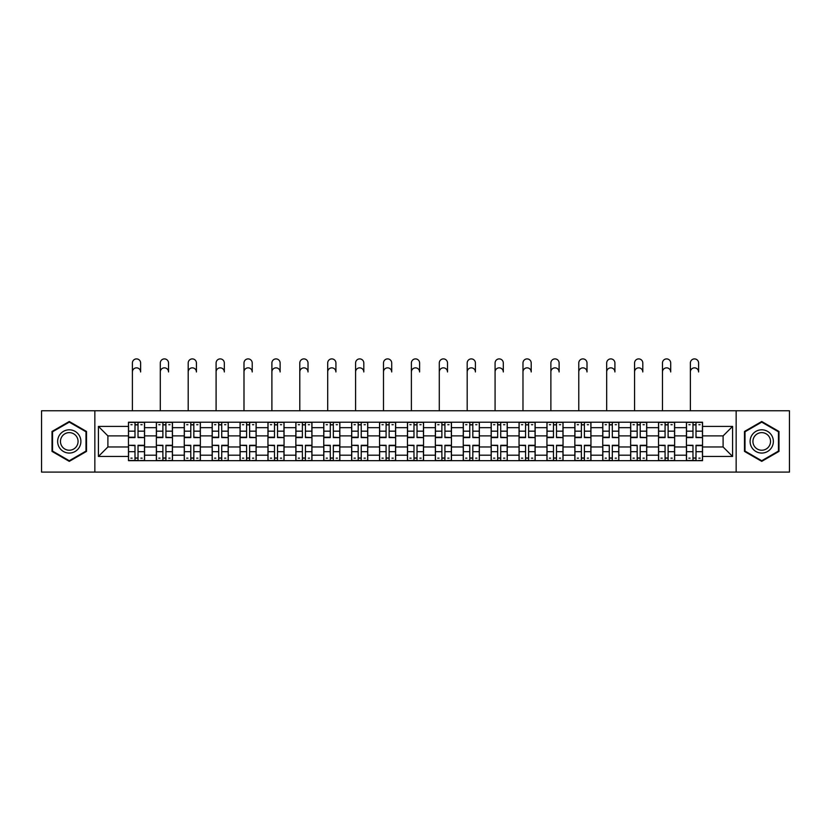 <?xml version="1.0" encoding="UTF-8"?>
<svg xmlns="http://www.w3.org/2000/svg" width="831" height="831" viewBox="0 0 831 831"><rect width="100%" height="100%" fill="white"/><g stroke="black" fill="none" stroke-linecap="round" stroke-linejoin="round"><path stroke-width="1.25" d="M736.152 472.101L789.45 472.101L789.45 410.763L41.55 410.763L41.55 472.101L736.152 472.101L736.152 410.763M156.363 460.654L156.363 427.664L144.563 427.664L144.563 460.654M144.563 427.664L144.563 422.21M156.363 427.664L156.363 422.21M172.464 422.21L172.464 460.654M184.264 460.654L184.264 422.21M200.354 422.21L200.354 460.654M212.165 460.654L212.165 422.21M228.255 422.21L228.255 460.654M240.055 460.654L240.055 422.21M256.156 422.21L256.156 460.654M267.956 460.654L267.956 422.21M284.057 422.21L284.057 460.654M295.857 460.654L295.857 422.21M311.957 422.21L311.957 460.654M323.758 460.654L323.758 422.21M339.848 422.21L339.848 460.654M351.658 460.654L351.658 422.21M367.749 422.21L367.749 460.654M379.549 460.654L379.549 422.21M395.649 422.21L395.649 460.654M407.45 460.654L407.45 422.21M423.55 422.21L423.55 460.654M435.351 460.654L435.351 422.21M451.451 422.21L451.451 460.654M463.251 460.654L463.251 422.21M479.342 422.21L479.342 460.654M491.152 460.654L491.152 422.21M507.242 422.21L507.242 460.654M519.043 460.654L519.043 422.21M535.143 422.21L535.143 460.654M546.943 460.654L546.943 422.21M563.044 422.21L563.044 460.654M574.844 460.654L574.844 422.21M590.945 422.21L590.945 460.654M602.745 460.654L602.745 422.21M618.835 422.21L618.835 460.654M630.646 460.654L630.646 422.21M646.736 422.21L646.736 460.654M658.536 460.654L658.536 422.21M674.637 422.21L674.637 460.654M686.437 460.654L686.437 422.21M686.437 446.974L674.637 446.974M658.536 446.974L646.736 446.974M630.646 446.974L618.835 446.974M602.745 446.974L590.945 446.974M574.844 446.974L563.044 446.974M546.943 446.974L535.143 446.974M519.043 446.974L507.242 446.974M491.152 446.974L479.342 446.974M463.251 446.974L451.451 446.974M435.351 446.974L423.55 446.974M407.45 446.974L395.649 446.974M379.549 446.974L367.749 446.974M351.658 446.974L339.848 446.974M323.758 446.974L311.957 446.974M295.857 446.974L284.057 446.974M267.956 446.974L256.156 446.974M240.055 446.974L228.255 446.974M212.165 446.974L200.354 446.974M184.264 446.974L172.464 446.974M156.363 446.974L144.563 446.974M686.437 435.891L674.637 435.891M658.536 435.891L646.736 435.891M630.646 435.891L618.835 435.891M602.745 435.891L590.945 435.891M574.844 435.891L563.044 435.891M546.943 435.891L535.143 435.891M519.043 435.891L507.242 435.891M491.152 435.891L479.342 435.891M463.251 435.891L451.451 435.891M435.351 435.891L423.55 435.891M407.45 435.891L395.649 435.891M379.549 435.891L367.749 435.891M351.658 435.891L339.848 435.891M323.758 435.891L311.957 435.891M295.857 435.891L284.057 435.891M267.956 435.891L256.156 435.891M240.055 435.891L228.255 435.891M212.165 435.891L200.354 435.891M184.264 435.891L172.464 435.891M156.363 435.891L144.563 435.891M107.895 446.974L128.462 446.974L128.462 435.891L107.895 435.891L107.895 446.974L98.422 456.458L98.422 426.407L128.462 426.407L128.462 435.891M702.538 435.891L702.538 446.974L723.105 446.974L723.105 435.891L702.538 435.891L702.538 422.21L128.462 422.21L128.462 426.407M702.538 426.407L732.578 426.407L732.578 456.458L702.538 456.458L702.538 446.974M128.462 446.974L128.462 460.654L702.538 460.654L702.538 456.458M128.462 456.458L98.422 456.458M94.848 472.101L94.848 410.763M86.528 431.466L69.274 421.504L52.01 431.466L52.01 451.399L69.274 461.361L86.528 451.399L86.528 431.466M778.99 431.466L761.726 421.504L744.472 431.466L744.472 451.399L761.726 461.361L778.99 451.399L778.99 431.466M138.029 457.974L134.996 457.974M134.996 424.89L138.029 424.89M165.93 457.974L162.886 457.974M162.886 424.89L165.93 424.89M193.831 457.974L190.787 457.974M190.787 424.89L193.831 424.89M221.732 457.974L218.688 457.974M218.688 424.89L221.732 424.89M249.632 457.974L246.589 457.974M246.589 424.89L249.632 424.89M277.523 457.974L274.49 457.974M274.49 424.89L277.523 424.89M305.424 457.974L302.38 457.974M302.38 424.89L305.424 424.89M333.324 457.974L330.281 457.974M330.281 424.89L333.324 424.89M361.225 457.974L358.182 457.974M358.182 424.89L361.225 424.89M389.126 457.974L386.083 457.974M386.083 424.89L389.126 424.89M417.017 457.974L413.983 457.974M413.983 424.89L417.017 424.89M444.917 457.974L441.874 457.974M441.874 424.89L444.917 424.89M472.818 457.974L469.775 457.974M469.775 424.89L472.818 424.89M500.719 457.974L497.676 457.974M497.676 424.89L500.719 424.89M528.62 457.974L525.576 457.974M525.576 424.89L528.62 424.89M556.51 457.974L553.477 457.974M553.477 424.89L556.51 424.89M584.411 457.974L581.368 457.974M581.368 424.89L584.411 424.89M612.312 457.974L609.268 457.974M609.268 424.89L612.312 424.89M640.213 457.974L637.169 457.974M637.169 424.89L640.213 424.89M668.114 457.974L665.07 457.974M665.07 424.89L668.114 424.89M696.004 457.974L692.971 457.974M692.971 424.89L696.004 424.89M98.422 426.407L107.895 435.891M723.105 446.974L732.578 456.458M723.105 435.891L732.578 426.407M132.399 371.956L132.399 363.012A4.113 4.113 0 0 1 136.513 358.899A4.113 4.113 0 0 1 140.626 363.012L140.626 371.956A4.113 4.113 89.3 0 0 136.513 367.842A4.113 4.113 89.3 0 0 132.399 371.956L132.399 410.763M138.029 437.21L144.469 437.584L138.029 437.584L138.029 422.387L144.469 422.387L140.896 422.387M144.469 437.21L144.469 422.387M134.996 424.714L138.029 424.714M130.883 424.714L132.129 424.714M140.896 424.714L142.143 424.714M132.129 422.387L128.556 422.387L128.556 437.584L134.996 437.584L134.996 422.387L140.626 422.21M128.556 422.387L134.996 422.387M134.996 445.655L128.556 445.281L134.996 445.281L134.996 460.478L128.556 460.478L132.129 460.478M128.556 445.655L128.556 460.478M138.029 458.151L134.996 458.151M142.143 458.151L140.896 458.151M132.129 458.151L130.883 458.151M140.896 460.478L144.469 460.478L144.469 445.281L138.029 445.281L138.029 460.478L132.399 460.478M144.469 460.478L140.626 460.478M160.3 371.956L160.3 363.012A4.113 4.113 0 0 1 164.413 358.899A4.113 4.113 0 0 1 168.527 363.012L168.527 371.956A4.113 4.113 89.3 0 0 164.413 367.842A4.113 4.113 89.3 0 0 160.3 371.956L160.3 410.763M165.93 437.21L172.37 437.584L165.93 437.584L165.93 422.387L172.37 422.387L168.797 422.387M172.37 437.21L172.37 422.387M162.886 424.714L165.93 424.714M158.783 424.714L160.03 424.714M168.797 424.714L170.043 424.714M160.03 422.387L156.457 422.387L156.457 437.584L162.886 437.584L162.886 422.387L168.527 422.21M156.457 422.387L162.886 422.387M188.201 371.956L188.201 363.012A4.113 4.113 0 0 1 192.314 358.899A4.113 4.113 0 0 1 196.428 363.012L196.428 371.956A4.113 4.113 89.3 0 0 192.314 367.842A4.113 4.113 89.3 0 0 188.201 371.956L188.201 410.763M193.831 437.21L200.271 437.584L193.831 437.584L193.831 422.387L200.271 422.387L196.687 422.387M200.271 437.21L200.271 422.387M190.787 424.714L193.831 424.714M186.674 424.714L187.931 424.714M196.687 424.714L197.944 424.714M187.931 422.387L184.347 422.387L184.347 437.584L190.787 437.584L190.787 422.387L196.428 422.21M184.347 422.387L190.787 422.387M59.198 447.244A11.624 11.624 0 0 0 75.081 451.503A11.624 11.624 0 0 0 79.34 435.621A11.624 11.624 0 0 0 63.457 431.362A11.624 11.624 0 0 0 59.198 447.244M61.65 445.832A8.798 8.798 0 0 0 73.668 449.052A8.798 8.798 0 0 0 76.888 437.033A8.798 8.798 0 0 0 64.87 433.813A8.798 8.798 0 0 0 61.65 445.832M69.274 422.127L85.988 431.777L85.988 451.088L69.274 460.738L52.55 451.088L52.55 431.777L69.274 422.127M751.66 447.244A11.624 11.624 0 0 0 767.543 451.503A11.624 11.624 0 0 0 771.802 435.621A11.624 11.624 0 0 0 755.919 431.362A11.624 11.624 0 0 0 751.66 447.244M754.112 445.832A8.798 8.798 0 0 0 766.13 449.052A8.798 8.798 0 0 0 769.35 437.033A8.798 8.798 0 0 0 757.332 433.813A8.798 8.798 0 0 0 754.112 445.832M761.726 422.127L778.45 431.777L778.45 451.088L761.726 460.738L745.012 451.088L745.012 431.777L761.726 422.127M162.886 445.655L156.457 445.281L162.886 445.281L162.886 460.478L156.457 460.478L160.03 460.478M156.457 445.655L156.457 460.478M165.93 458.151L162.886 458.151M170.043 458.151L168.797 458.151M160.03 458.151L158.783 458.151M168.797 460.478L172.37 460.478L172.37 445.281L165.93 445.281L165.93 460.478L160.3 460.478M172.37 460.478L168.527 460.478M190.787 445.655L184.347 445.281L190.787 445.281L190.787 460.478L184.347 460.478L187.931 460.478M184.347 445.655L184.347 460.478M193.831 458.151L190.787 458.151M197.944 458.151L196.687 458.151M187.931 458.151L186.674 458.151M196.687 460.478L200.271 460.478L200.271 445.281L193.831 445.281L193.831 460.478L188.201 460.478M200.271 460.478L196.428 460.478M216.091 371.956L216.091 363.012A4.113 4.113 0 0 1 220.205 358.899A4.113 4.113 0 0 1 224.318 363.012L224.318 371.956A4.113 4.113 89.3 0 0 220.205 367.842A4.113 4.113 89.3 0 0 216.091 371.956L216.091 410.763M221.732 437.21L228.172 437.584L221.732 437.584L221.732 422.387L228.172 422.387L224.588 422.387M228.172 437.21L228.172 422.387M218.688 424.714L221.732 424.714M214.575 424.714L215.831 424.714M224.588 424.714L225.845 424.714M215.831 422.387L212.248 422.387L212.248 437.584L218.688 437.584L218.688 422.387L224.318 422.21M212.248 422.387L218.688 422.387M243.992 371.956L243.992 363.012A4.113 4.113 0 0 1 248.105 358.899A4.113 4.113 0 0 1 252.219 363.012L252.219 371.956A4.113 4.113 89.3 0 0 248.105 367.842A4.113 4.113 89.3 0 0 243.992 371.956L243.992 410.763M249.632 437.21L256.062 437.584L249.632 437.584L249.632 422.387L256.062 422.387L252.489 422.387M256.062 437.21L256.062 422.387M246.589 424.714L249.632 424.714M242.475 424.714L243.722 424.714M252.489 424.714L253.746 424.714M243.722 422.387L240.149 422.387L240.149 437.584L246.589 437.584L246.589 422.387L252.219 422.21M240.149 422.387L246.589 422.387M271.893 371.956L271.893 363.012A4.113 4.113 0 0 1 276.006 358.899A4.113 4.113 0 0 1 280.12 363.012L280.12 371.956A4.113 4.113 89.3 0 0 276.006 367.842A4.113 4.113 89.3 0 0 271.893 371.956L271.893 410.763M277.523 437.21L283.963 437.584L277.523 437.584L277.523 422.387L283.963 422.387L280.39 422.387M283.963 437.21L283.963 422.387M274.49 424.714L277.523 424.714M270.376 424.714L271.623 424.714M280.39 424.714L281.636 424.714M271.623 422.387L268.049 422.387L268.049 437.584L274.49 437.584L274.49 422.387L280.12 422.21M268.049 422.387L274.49 422.387M218.688 445.655L212.248 445.281L218.688 445.281L218.688 460.478L212.248 460.478L215.831 460.478M212.248 445.655L212.248 460.478M221.732 458.151L218.688 458.151M225.845 458.151L224.588 458.151M215.831 458.151L214.575 458.151M224.588 460.478L228.172 460.478L228.172 445.281L221.732 445.281L221.732 460.478L216.091 460.478M228.172 460.478L224.318 460.478M246.589 445.655L240.149 445.281L246.589 445.281L246.589 460.478L240.149 460.478L243.722 460.478M240.149 445.655L240.149 460.478M249.632 458.151L246.589 458.151M253.746 458.151L252.489 458.151M243.722 458.151L242.475 458.151M252.489 460.478L256.062 460.478L256.062 445.281L249.632 445.281L249.632 460.478L243.992 460.478M256.062 460.478L252.219 460.478M274.49 445.655L268.049 445.281L274.49 445.281L274.49 460.478L268.049 460.478L271.623 460.478M268.049 445.655L268.049 460.478M277.523 458.151L274.49 458.151M281.636 458.151L280.39 458.151M271.623 458.151L270.376 458.151M280.39 460.478L283.963 460.478L283.963 445.281L277.523 445.281L277.523 460.478L271.893 460.478M283.963 460.478L280.12 460.478M299.794 371.956L299.794 363.012A4.113 4.113 0 0 1 303.907 358.899A4.113 4.113 0 0 1 308.021 363.012L308.021 371.956A4.113 4.113 89.3 0 0 303.907 367.842A4.113 4.113 89.3 0 0 299.794 371.956L299.794 410.763M305.424 437.21L311.864 437.584L305.424 437.584L305.424 422.387L311.864 422.387L308.291 422.387M311.864 437.21L311.864 422.387M302.38 424.714L305.424 424.714M298.267 424.714L299.524 424.714M308.291 424.714L309.537 424.714M299.524 422.387L295.95 422.387L295.95 437.584L302.38 437.584L302.38 422.387L308.021 422.21M295.95 422.387L302.38 422.387M302.38 445.655L295.95 445.281L302.38 445.281L302.38 460.478L295.95 460.478L299.524 460.478M295.95 445.655L295.95 460.478M305.424 458.151L302.38 458.151M309.537 458.151L308.291 458.151M299.524 458.151L298.267 458.151M308.291 460.478L311.864 460.478L311.864 445.281L305.424 445.281L305.424 460.478L299.794 460.478M311.864 460.478L308.021 460.478M327.694 371.956L327.694 363.012A4.113 4.113 0 0 1 331.808 358.899A4.113 4.113 0 0 1 335.921 363.012L335.921 371.956A4.113 4.113 89.3 0 0 331.808 367.842A4.113 4.113 89.3 0 0 327.694 371.956L327.694 410.763M333.324 437.21L339.765 437.584L333.324 437.584L333.324 422.387L339.765 422.387L336.181 422.387M339.765 437.21L339.765 422.387M330.281 424.714L333.324 424.714M326.168 424.714L327.424 424.714M336.181 424.714L337.438 424.714M327.424 422.387L323.841 422.387L323.841 437.584L330.281 437.584L330.281 422.387L335.921 422.21M323.841 422.387L330.281 422.387M330.281 445.655L323.841 445.281L330.281 445.281L330.281 460.478L323.841 460.478L327.424 460.478M323.841 445.655L323.841 460.478M333.324 458.151L330.281 458.151M337.438 458.151L336.181 458.151M327.424 458.151L326.168 458.151M336.181 460.478L339.765 460.478L339.765 445.281L333.324 445.281L333.324 460.478L327.694 460.478M339.765 460.478L335.921 460.478M355.585 371.956L355.585 363.012A4.113 4.113 0 0 1 359.698 358.899A4.113 4.113 0 0 1 363.812 363.012L363.812 371.956A4.113 4.113 89.3 0 0 359.698 367.842A4.113 4.113 89.3 0 0 355.585 371.956L355.585 410.763M361.225 437.21L367.666 437.584L361.225 437.584L361.225 422.387L367.666 422.387L364.082 422.387M367.666 437.21L367.666 422.387M358.182 424.714L361.225 424.714M354.068 424.714L355.325 424.714M364.082 424.714L365.339 424.714M355.325 422.387L351.742 422.387L351.742 437.584L358.182 437.584L358.182 422.387L363.812 422.21M351.742 422.387L358.182 422.387M358.182 445.655L351.742 445.281L358.182 445.281L358.182 460.478L351.742 460.478L355.325 460.478M351.742 445.655L351.742 460.478M361.225 458.151L358.182 458.151M365.339 458.151L364.082 458.151M355.325 458.151L354.068 458.151M364.082 460.478L367.666 460.478L367.666 445.281L361.225 445.281L361.225 460.478L355.585 460.478M367.666 460.478L363.812 460.478M383.486 371.956L383.486 363.012A4.113 4.113 0 0 1 387.599 358.899A4.113 4.113 0 0 1 391.713 363.012L391.713 371.956A4.113 4.113 89.3 0 0 387.599 367.842A4.113 4.113 89.3 0 0 383.486 371.956L383.486 410.763M389.126 437.21L395.556 437.584L389.126 437.584L389.126 422.387L395.556 422.387L391.983 422.387M395.556 437.21L395.556 422.387M386.083 424.714L389.126 424.714M381.969 424.714L383.216 424.714M391.983 424.714L393.24 424.714M383.216 422.387L379.642 422.387L379.642 437.584L386.083 437.584L386.083 422.387L391.713 422.21M379.642 422.387L386.083 422.387M386.083 445.655L379.642 445.281L386.083 445.281L386.083 460.478L379.642 460.478L383.216 460.478M379.642 445.655L379.642 460.478M389.126 458.151L386.083 458.151M393.24 458.151L391.983 458.151M383.216 458.151L381.969 458.151M391.983 460.478L395.556 460.478L395.556 445.281L389.126 445.281L389.126 460.478L383.486 460.478M395.556 460.478L391.713 460.478M411.387 371.956L411.387 363.012A4.113 4.113 0 0 1 415.5 358.899A4.113 4.113 0 0 1 419.613 363.012L419.613 371.956A4.113 4.113 89.3 0 0 415.5 367.842A4.113 4.113 89.3 0 0 411.387 371.956L411.387 410.763M417.017 437.21L423.457 437.584L417.017 437.584L417.017 422.387L423.457 422.387L419.884 422.387M423.457 437.21L423.457 422.387M413.983 424.714L417.017 424.714M409.87 424.714L411.116 424.714M419.884 424.714L421.13 424.714M411.116 422.387L407.543 422.387L407.543 437.584L413.983 437.584L413.983 422.387L419.613 422.21M407.543 422.387L413.983 422.387M413.983 445.655L407.543 445.281L413.983 445.281L413.983 460.478L407.543 460.478L411.116 460.478M407.543 445.655L407.543 460.478M417.017 458.151L413.983 458.151M421.13 458.151L419.884 458.151M411.116 458.151L409.87 458.151M419.884 460.478L423.457 460.478L423.457 445.281L417.017 445.281L417.017 460.478L411.387 460.478M423.457 460.478L419.613 460.478M439.287 371.956L439.287 363.012A4.113 4.113 0 0 1 443.401 358.899A4.113 4.113 0 0 1 447.514 363.012L447.514 371.956A4.113 4.113 89.3 0 0 443.401 367.842A4.113 4.113 89.3 0 0 439.287 371.956L439.287 410.763M444.917 437.21L451.358 437.584L444.917 437.584L444.917 422.387L451.358 422.387L447.784 422.387M451.358 437.21L451.358 422.387M441.874 424.714L444.917 424.714M437.76 424.714L439.017 424.714M447.784 424.714L449.031 424.714M439.017 422.387L435.444 422.387L435.444 437.584L441.874 437.584L441.874 422.387L447.514 422.21M435.444 422.387L441.874 422.387M441.874 445.655L435.444 445.281L441.874 445.281L441.874 460.478L435.444 460.478L439.017 460.478M435.444 445.655L435.444 460.478M444.917 458.151L441.874 458.151M449.031 458.151L447.784 458.151M439.017 458.151L437.76 458.151M447.784 460.478L451.358 460.478L451.358 445.281L444.917 445.281L444.917 460.478L439.287 460.478M451.358 460.478L447.514 460.478M467.188 371.956L467.188 363.012A4.113 4.113 0 0 1 471.302 358.899A4.113 4.113 0 0 1 475.415 363.012L475.415 371.956A4.113 4.113 89.3 0 0 471.302 367.842A4.113 4.113 89.3 0 0 467.188 371.956L467.188 410.763M472.818 437.21L479.258 437.584L472.818 437.584L472.818 422.387L479.258 422.387L475.675 422.387M479.258 437.21L479.258 422.387M469.775 424.714L472.818 424.714M465.661 424.714L466.918 424.714M475.675 424.714L476.932 424.714M466.918 422.387L463.334 422.387L463.334 437.584L469.775 437.584L469.775 422.387L475.415 422.21M463.334 422.387L469.775 422.387M469.775 445.655L463.334 445.281L469.775 445.281L469.775 460.478L463.334 460.478L466.918 460.478M463.334 445.655L463.334 460.478M472.818 458.151L469.775 458.151M476.932 458.151L475.675 458.151M466.918 458.151L465.661 458.151M475.675 460.478L479.258 460.478L479.258 445.281L472.818 445.281L472.818 460.478L467.188 460.478M479.258 460.478L475.415 460.478M495.079 371.956L495.079 363.012A4.113 4.113 0 0 1 499.192 358.899A4.113 4.113 0 0 1 503.306 363.012L503.306 371.956A4.113 4.113 89.3 0 0 499.192 367.842A4.113 4.113 89.3 0 0 495.079 371.956L495.079 410.763M500.719 437.21L507.159 437.584L500.719 437.584L500.719 422.387L507.159 422.387L503.576 422.387M507.159 437.21L507.159 422.387M497.676 424.714L500.719 424.714M493.562 424.714L494.819 424.714M503.576 424.714L504.833 424.714M494.819 422.387L491.235 422.387L491.235 437.584L497.676 437.584L497.676 422.387L503.306 422.21M491.235 422.387L497.676 422.387M497.676 445.655L491.235 445.281L497.676 445.281L497.676 460.478L491.235 460.478L494.819 460.478M491.235 445.655L491.235 460.478M500.719 458.151L497.676 458.151M504.833 458.151L503.576 458.151M494.819 458.151L493.562 458.151M503.576 460.478L507.159 460.478L507.159 445.281L500.719 445.281L500.719 460.478L495.079 460.478M507.159 460.478L503.306 460.478M522.979 371.956L522.979 363.012A4.113 4.113 0 0 1 527.093 358.899A4.113 4.113 0 0 1 531.206 363.012L531.206 371.956A4.113 4.113 89.3 0 0 527.093 367.842A4.113 4.113 89.3 0 0 522.979 371.956L522.979 410.763M528.62 437.21L535.05 437.584L528.62 437.584L528.62 422.387L535.05 422.387L531.476 422.387M535.05 437.21L535.05 422.387M525.576 424.714L528.62 424.714M521.463 424.714L522.709 424.714M531.476 424.714L532.733 424.714M522.709 422.387L519.136 422.387L519.136 437.584L525.576 437.584L525.576 422.387L531.206 422.21M519.136 422.387L525.576 422.387M525.576 445.655L519.136 445.281L525.576 445.281L525.576 460.478L519.136 460.478L522.709 460.478M519.136 445.655L519.136 460.478M528.62 458.151L525.576 458.151M532.733 458.151L531.476 458.151M522.709 458.151L521.463 458.151M531.476 460.478L535.05 460.478L535.05 445.281L528.62 445.281L528.62 460.478L522.979 460.478M535.05 460.478L531.206 460.478M550.88 371.956L550.88 363.012A4.113 4.113 0 0 1 554.994 358.899A4.113 4.113 0 0 1 559.107 363.012L559.107 371.956A4.113 4.113 89.3 0 0 554.994 367.842A4.113 4.113 89.3 0 0 550.88 371.956L550.88 410.763M556.51 437.21L562.951 437.584L556.51 437.584L556.51 422.387L562.951 422.387L559.377 422.387M562.951 437.21L562.951 422.387M553.477 424.714L556.51 424.714M549.364 424.714L550.61 424.714M559.377 424.714L560.624 424.714M550.61 422.387L547.037 422.387L547.037 437.584L553.477 437.584L553.477 422.387L559.107 422.21M547.037 422.387L553.477 422.387M553.477 445.655L547.037 445.281L553.477 445.281L553.477 460.478L547.037 460.478L550.61 460.478M547.037 445.655L547.037 460.478M556.51 458.151L553.477 458.151M560.624 458.151L559.377 458.151M550.61 458.151L549.364 458.151M559.377 460.478L562.951 460.478L562.951 445.281L556.51 445.281L556.51 460.478L550.88 460.478M562.951 460.478L559.107 460.478M578.781 371.956L578.781 363.012A4.113 4.113 0 0 1 582.895 358.899A4.113 4.113 0 0 1 587.008 363.012L587.008 371.956A4.113 4.113 89.3 0 0 582.895 367.842A4.113 4.113 89.3 0 0 578.781 371.956L578.781 410.763M584.411 437.21L590.851 437.584L584.411 437.584L584.411 422.387L590.851 422.387L587.278 422.387M590.851 437.21L590.851 422.387M581.368 424.714L584.411 424.714M577.254 424.714L578.511 424.714M587.278 424.714L588.525 424.714M578.511 422.387L574.938 422.387L574.938 437.584L581.368 437.584L581.368 422.387L587.008 422.21M574.938 422.387L581.368 422.387M581.368 445.655L574.938 445.281L581.368 445.281L581.368 460.478L574.938 460.478L578.511 460.478M574.938 445.655L574.938 460.478M584.411 458.151L581.368 458.151M588.525 458.151L587.278 458.151M578.511 458.151L577.254 458.151M587.278 460.478L590.851 460.478L590.851 445.281L584.411 445.281L584.411 460.478L578.781 460.478M590.851 460.478L587.008 460.478M606.682 371.956L606.682 363.012A4.113 4.113 0 0 1 610.795 358.899A4.113 4.113 0 0 1 614.909 363.012L614.909 371.956A4.113 4.113 89.3 0 0 610.795 367.842A4.113 4.113 89.3 0 0 606.682 371.956L606.682 410.763M612.312 437.21L618.752 437.584L612.312 437.584L612.312 422.387L618.752 422.387L615.169 422.387M618.752 437.21L618.752 422.387M609.268 424.714L612.312 424.714M605.155 424.714L606.412 424.714M615.169 424.714L616.425 424.714M606.412 422.387L602.828 422.387L602.828 437.584L609.268 437.584L609.268 422.387L614.909 422.21M602.828 422.387L609.268 422.387M609.268 445.655L602.828 445.281L609.268 445.281L609.268 460.478L602.828 460.478L606.412 460.478M602.828 445.655L602.828 460.478M612.312 458.151L609.268 458.151M616.425 458.151L615.169 458.151M606.412 458.151L605.155 458.151M615.169 460.478L618.752 460.478L618.752 445.281L612.312 445.281L612.312 460.478L606.682 460.478M618.752 460.478L614.909 460.478M634.572 371.956L634.572 363.012A4.113 4.113 0 0 1 638.686 358.899A4.113 4.113 0 0 1 642.799 363.012L642.799 371.956A4.113 4.113 89.3 0 0 638.686 367.842A4.113 4.113 89.3 0 0 634.572 371.956L634.572 410.763M640.213 437.21L646.653 437.584L640.213 437.584L640.213 422.387L646.653 422.387L643.069 422.387M646.653 437.21L646.653 422.387M637.169 424.714L640.213 424.714M633.056 424.714L634.313 424.714M643.069 424.714L644.326 424.714M634.313 422.387L630.729 422.387L630.729 437.584L637.169 437.584L637.169 422.387L642.799 422.21M630.729 422.387L637.169 422.387M637.169 445.655L630.729 445.281L637.169 445.281L637.169 460.478L630.729 460.478L634.313 460.478M630.729 445.655L630.729 460.478M640.213 458.151L637.169 458.151M644.326 458.151L643.069 458.151M634.313 458.151L633.056 458.151M643.069 460.478L646.653 460.478L646.653 445.281L640.213 445.281L640.213 460.478L634.572 460.478M646.653 460.478L642.799 460.478M662.473 371.956L662.473 363.012A4.113 4.113 0 0 1 666.587 358.899A4.113 4.113 0 0 1 670.7 363.012L670.7 371.956A4.113 4.113 89.3 0 0 666.587 367.842A4.113 4.113 89.3 0 0 662.473 371.956L662.473 410.763M668.114 437.21L674.543 437.584L668.114 437.584L668.114 422.387L674.543 422.387L670.97 422.387M674.543 437.21L674.543 422.387M665.07 424.714L668.114 424.714M660.957 424.714L662.203 424.714M670.97 424.714L672.217 424.714M662.203 422.387L658.63 422.387L658.63 437.584L665.07 437.584L665.07 422.387L670.7 422.21M658.63 422.387L665.07 422.387M665.07 445.655L658.63 445.281L665.07 445.281L665.07 460.478L658.63 460.478L662.203 460.478M658.63 445.655L658.63 460.478M668.114 458.151L665.07 458.151M672.217 458.151L670.97 458.151M662.203 458.151L660.957 458.151M670.97 460.478L674.543 460.478L674.543 445.281L668.114 445.281L668.114 460.478L662.473 460.478M674.543 460.478L670.7 460.478M690.374 371.956L690.374 363.012A4.113 4.113 0 0 1 694.487 358.899A4.113 4.113 0 0 1 698.601 363.012L698.601 371.956A4.113 4.113 89.3 0 0 694.487 367.842A4.113 4.113 89.3 0 0 690.374 371.956L690.374 410.763M696.004 437.21L702.444 437.584L696.004 437.584L696.004 422.387L702.444 422.387L698.871 422.387M702.444 437.21L702.444 422.387M692.971 424.714L696.004 424.714M688.857 424.714L690.104 424.714M698.871 424.714L700.118 424.714M690.104 422.387L686.531 422.387L686.531 437.584L692.971 437.584L692.971 422.387L698.601 422.21M686.531 422.387L692.971 422.387M692.971 445.655L686.531 445.281L692.971 445.281L692.971 460.478L686.531 460.478L690.104 460.478M686.531 445.655L686.531 460.478M696.004 458.151L692.971 458.151M700.118 458.151L698.871 458.151M690.104 458.151L688.857 458.151M698.871 460.478L702.444 460.478L702.444 445.281L696.004 445.281L696.004 460.478L690.374 460.478M702.444 460.478L698.601 460.478M658.536 427.664L646.736 427.664M630.646 427.664L618.835 427.664M602.745 427.664L590.945 427.664M574.844 427.664L563.044 427.664M546.943 427.664L535.143 427.664M519.043 427.664L507.242 427.664M491.152 427.664L479.342 427.664M463.251 427.664L451.451 427.664M435.351 427.664L423.55 427.664M407.45 427.664L395.649 427.664M379.549 427.664L367.749 427.664M351.658 427.664L339.848 427.664M323.758 427.664L311.957 427.664M295.857 427.664L284.057 427.664M267.956 427.664L256.156 427.664M240.055 427.664L228.255 427.664M212.165 427.664L200.354 427.664M184.264 427.664L172.464 427.664M686.437 427.664L674.637 427.664M658.536 455.201L646.736 455.201M630.646 455.201L618.835 455.201M602.745 455.201L590.945 455.201M574.844 455.201L563.044 455.201M546.943 455.201L535.143 455.201M519.043 455.201L507.242 455.201M491.152 455.201L479.342 455.201M463.251 455.201L451.451 455.201M435.351 455.201L423.55 455.201M407.45 455.201L395.649 455.201M379.549 455.201L367.749 455.201M351.658 455.201L339.848 455.201M323.758 455.201L311.957 455.201M295.857 455.201L284.057 455.201M267.956 455.201L256.156 455.201M240.055 455.201L228.255 455.201M212.165 455.201L200.354 455.201M184.264 455.201L172.464 455.201M156.363 455.201L144.563 455.201M686.437 455.201L674.637 455.201M138.029 431.175L144.469 431.175M128.556 437.21L134.996 437.21M128.556 431.175L134.996 431.175M138.029 422.387L140.626 422.387M134.996 451.69L128.556 451.69M144.469 445.655L138.029 445.655M144.469 451.69L138.029 451.69M165.93 431.175L172.37 431.175M156.457 437.21L162.886 437.21M156.457 431.175L162.886 431.175M165.93 422.387L168.527 422.387M193.831 431.175L200.271 431.175M184.347 437.21L190.787 437.21M184.347 431.175L190.787 431.175M193.831 422.387L196.428 422.387M162.886 451.69L156.457 451.69M172.37 445.655L165.93 445.655M172.37 451.69L165.93 451.69M190.787 451.69L184.347 451.69M200.271 445.655L193.831 445.655M200.271 451.69L193.831 451.69M221.732 431.175L228.172 431.175M212.248 437.21L218.688 437.21M212.248 431.175L218.688 431.175M221.732 422.387L224.318 422.387M249.632 431.175L256.062 431.175M240.149 437.21L246.589 437.21M240.149 431.175L246.589 431.175M249.632 422.387L252.219 422.387M277.523 431.175L283.963 431.175M268.049 437.21L274.49 437.21M268.049 431.175L274.49 431.175M277.523 422.387L280.12 422.387M218.688 451.69L212.248 451.69M228.172 445.655L221.732 445.655M228.172 451.69L221.732 451.69M246.589 451.69L240.149 451.69M256.062 445.655L249.632 445.655M256.062 451.69L249.632 451.69M274.49 451.69L268.049 451.69M283.963 445.655L277.523 445.655M283.963 451.69L277.523 451.69M305.424 431.175L311.864 431.175M295.95 437.21L302.38 437.21M295.95 431.175L302.38 431.175M305.424 422.387L308.021 422.387M302.38 451.69L295.95 451.69M311.864 445.655L305.424 445.655M311.864 451.69L305.424 451.69M333.324 431.175L339.765 431.175M323.841 437.21L330.281 437.21M323.841 431.175L330.281 431.175M333.324 422.387L335.921 422.387M330.281 451.69L323.841 451.69M339.765 445.655L333.324 445.655M339.765 451.69L333.324 451.69M361.225 431.175L367.666 431.175M351.742 437.21L358.182 437.21M351.742 431.175L358.182 431.175M361.225 422.387L363.812 422.387M358.182 451.69L351.742 451.69M367.666 445.655L361.225 445.655M367.666 451.69L361.225 451.69M389.126 431.175L395.556 431.175M379.642 437.21L386.083 437.21M379.642 431.175L386.083 431.175M389.126 422.387L391.713 422.387M386.083 451.69L379.642 451.69M395.556 445.655L389.126 445.655M395.556 451.69L389.126 451.69M417.017 431.175L423.457 431.175M407.543 437.21L413.983 437.21M407.543 431.175L413.983 431.175M417.017 422.387L419.613 422.387M413.983 451.69L407.543 451.69M423.457 445.655L417.017 445.655M423.457 451.69L417.017 451.69M444.917 431.175L451.358 431.175M435.444 437.21L441.874 437.21M435.444 431.175L441.874 431.175M444.917 422.387L447.514 422.387M441.874 451.69L435.444 451.69M451.358 445.655L444.917 445.655M451.358 451.69L444.917 451.69M472.818 431.175L479.258 431.175M463.334 437.21L469.775 437.21M463.334 431.175L469.775 431.175M472.818 422.387L475.415 422.387M469.775 451.69L463.334 451.69M479.258 445.655L472.818 445.655M479.258 451.69L472.818 451.69M500.719 431.175L507.159 431.175M491.235 437.21L497.676 437.21M491.235 431.175L497.676 431.175M500.719 422.387L503.306 422.387M497.676 451.69L491.235 451.69M507.159 445.655L500.719 445.655M507.159 451.69L500.719 451.69M528.62 431.175L535.05 431.175M519.136 437.21L525.576 437.21M519.136 431.175L525.576 431.175M528.62 422.387L531.206 422.387M525.576 451.69L519.136 451.69M535.05 445.655L528.62 445.655M535.05 451.69L528.62 451.69M556.51 431.175L562.951 431.175M547.037 437.21L553.477 437.21M547.037 431.175L553.477 431.175M556.51 422.387L559.107 422.387M553.477 451.69L547.037 451.69M562.951 445.655L556.51 445.655M562.951 451.69L556.51 451.69M584.411 431.175L590.851 431.175M574.938 437.21L581.368 437.21M574.938 431.175L581.368 431.175M584.411 422.387L587.008 422.387M581.368 451.69L574.938 451.69M590.851 445.655L584.411 445.655M590.851 451.69L584.411 451.69M612.312 431.175L618.752 431.175M602.828 437.21L609.268 437.21M602.828 431.175L609.268 431.175M612.312 422.387L614.909 422.387M609.268 451.69L602.828 451.69M618.752 445.655L612.312 445.655M618.752 451.69L612.312 451.69M640.213 431.175L646.653 431.175M630.729 437.21L637.169 437.21M630.729 431.175L637.169 431.175M640.213 422.387L642.799 422.387M637.169 451.69L630.729 451.69M646.653 445.655L640.213 445.655M646.653 451.69L640.213 451.69M668.114 431.175L674.543 431.175M658.63 437.21L665.07 437.21M658.63 431.175L665.07 431.175M668.114 422.387L670.7 422.387M665.07 451.69L658.63 451.69M674.543 445.655L668.114 445.655M674.543 451.69L668.114 451.69M696.004 431.175L702.444 431.175M686.531 437.21L692.971 437.21M686.531 431.175L692.971 431.175M696.004 422.387L698.601 422.387M692.971 451.69L686.531 451.69M702.444 445.655L696.004 445.655M702.444 451.69L696.004 451.69"/></g></svg>
